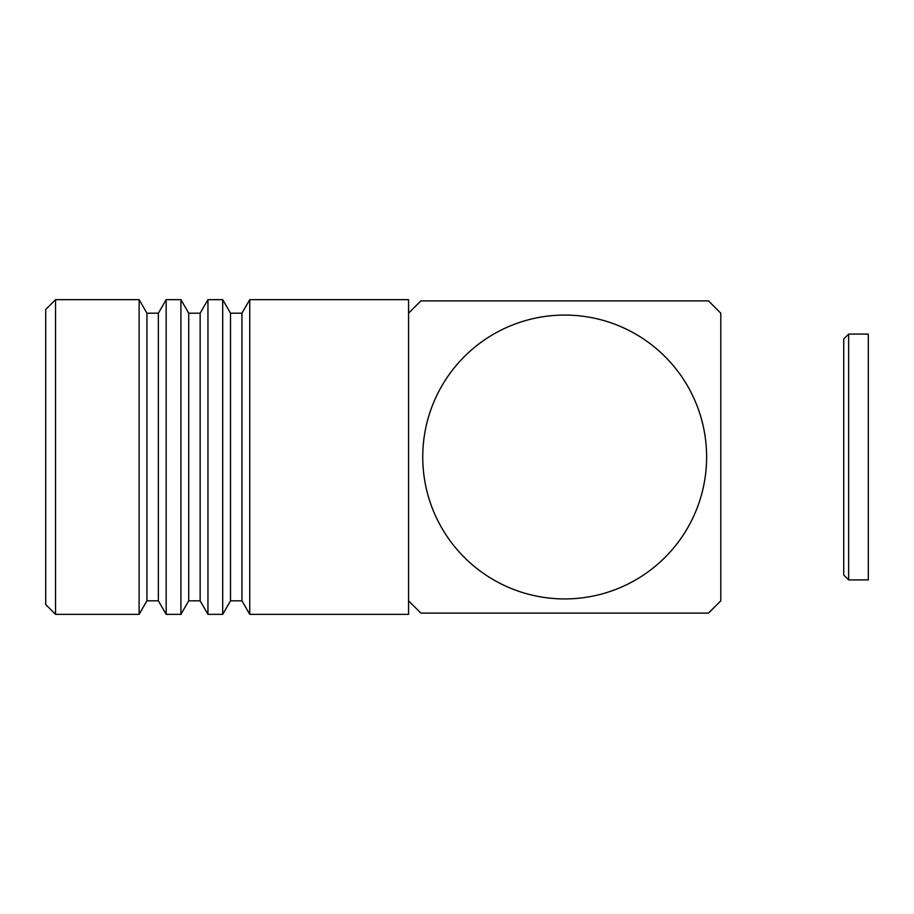 <?xml version="1.0" encoding="UTF-8"?>
<svg xmlns="http://www.w3.org/2000/svg" width="914" height="914" viewBox="0 0 914 914"><rect width="100%" height="100%" fill="white"/><g stroke="black" fill="none" stroke-linecap="round" stroke-linejoin="round"><path stroke-width="1.37" d="M408.569 600.818L420.863 613.111L708.499 613.111L720.792 600.818L720.792 313.182L708.499 300.889L420.863 300.889L408.569 313.182M422.748 457A141.933 141.933 0 0 0 564.681 598.933A141.933 141.933 0 0 0 706.613 457A141.933 141.933 0 0 0 564.681 315.067A141.933 141.933 0 0 0 422.748 457M45.7 309.492L45.7 604.508L55.537 614.345L139.122 614.345L146.925 600.818L158.362 600.818L166.165 614.345L180.915 614.345L188.718 600.818L200.155 600.818L207.958 614.345L222.708 614.345L230.511 600.818L241.947 600.818L249.751 614.345L408.569 614.345L408.569 299.655L249.751 299.655L241.947 313.182L230.511 313.182L222.708 299.655L207.958 299.655L200.155 313.182L188.718 313.182L180.915 299.655L166.165 299.655L158.362 313.182L146.925 313.182L139.122 299.655L55.537 299.655L45.7 309.492M55.537 299.655L55.537 614.345M139.122 299.655L139.122 614.345M146.925 313.182L146.925 600.818M158.362 313.182L158.362 600.818M166.165 299.655L166.165 614.345M180.915 299.655L180.915 614.345M188.718 313.182L188.718 600.818M200.155 313.182L200.155 600.818M207.958 299.655L207.958 614.345M222.708 299.655L222.708 614.345M230.511 313.182L230.511 600.818M241.947 313.182L241.947 600.818M249.751 299.655L249.751 614.345M408.569 572.552L408.569 562.761M848.638 579.922L843.713 575.009L843.713 338.991L848.638 334.078L848.638 579.922L868.3 579.922L868.3 334.078L848.638 334.078"/></g></svg>
